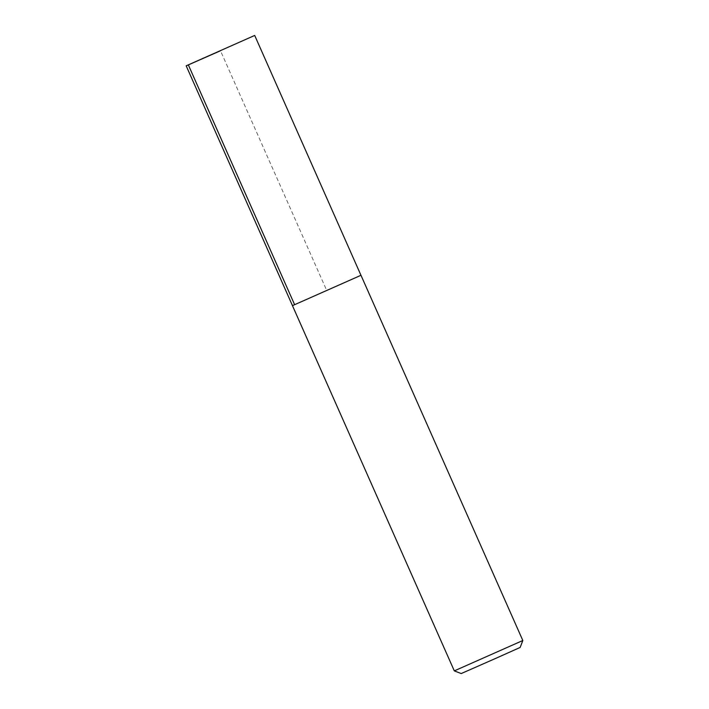 <?xml version="1.0" encoding="UTF-8"?>
<svg xmlns="http://www.w3.org/2000/svg" width="709" height="709" viewBox="0 0 709 709"><rect width="100%" height="100%" fill="white"/><g stroke="black" fill="none" stroke-linecap="round" stroke-linejoin="round"><path stroke-width="0.53" stroke-dasharray="3.54 2.66" d="M520.158 647.432L461.222 673.55M522.825 640.511L454.301 670.882M360.952 275.287L292.471 305.632L360.961 275.296M294.643 304.728L326.716 290.468L220.49 50.756"/><path stroke-width="1.06" d="M522.825 640.511L454.301 670.882L461.222 673.55L495.901 658.306L520.158 647.432L522.825 640.511L360.978 275.278L292.454 305.65L360.961 275.296L254.699 35.45L186.175 65.813L254.699 35.45M220.49 50.756L188.346 64.909L294.643 304.728M454.301 670.882L292.454 305.65M292.471 305.641L186.175 65.813"/></g></svg>
